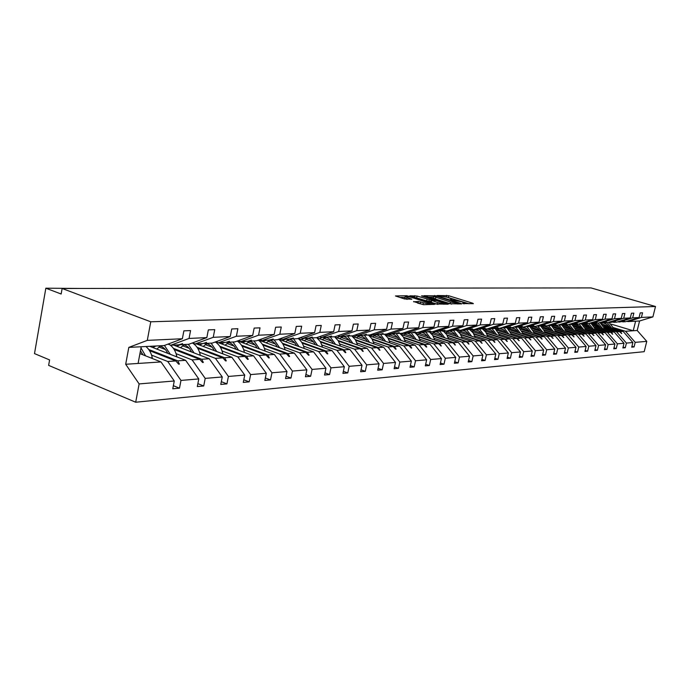 <?xml version="1.0" encoding="UTF-8"?>
<svg xmlns="http://www.w3.org/2000/svg" width="690" height="690" viewBox="0 0 690 690"><rect width="100%" height="100%" fill="white"/><g stroke="black" fill="none" stroke-linecap="round" stroke-linejoin="round"><path stroke-width="1.03" d="M462.938 303.583L473.375 303.686L472.84 303.246L448.716 295.743L437.322 295.51L447.543 297.304L451.846 298.943L450.303 299.632L462.084 301.841L464.43 302.876L462.576 303.272L462.938 303.583M413.621 301.539L423.496 304.695L434.579 304.342L406.764 295.725L395.448 295.967L404.547 298.96L411.852 299.184L405.134 296.717C405.444 296.105 407.712 296.355 411.956 297.494L430.232 303.548C429.922 304.169 427.645 303.911 423.393 302.763L418.321 301.461L413.56 301.806M626.908 321.29L627.909 321.583L641.398 317.443L652.895 316.908L655.5 306.507L591.019 287.92L62.135 288.48L61.16 294.018L45.842 288.204L79.583 288.454M655.5 306.507L150.765 321.79L62.135 288.48M449.25 303.712L461.67 303.928L461.153 303.479L436.813 295.863L424.014 295.682L449.25 303.712M448.224 304.195L435.433 303.98L409.964 295.82L417.088 296.062L429.284 299.624L432.518 299.451L421.495 295.889L422.746 295.872L448.224 304.195M167.972 344.12L170.835 345.224L178.883 344.81L182.583 343.62L180.815 344.707L188.724 344.301L206.836 337.617L208.337 329.88L214.745 329.63L213.236 337.315L195.175 343.965L202.877 343.568L206.517 342.404L204.723 343.473L212.296 343.077L230.244 336.53L231.745 328.957L237.878 328.716L236.377 336.246L218.471 342.757L225.863 342.378L229.451 341.24L227.631 342.283L234.885 341.912L252.678 335.487L254.162 328.078L260.035 327.845L258.552 335.211L240.81 341.602L247.891 341.24L251.436 340.118L249.59 341.153L256.551 340.791L274.172 334.486L275.646 327.233L281.279 327.008L279.812 334.227L262.235 340.498L269.031 340.144L273.188 339.014L270.661 340.058L277.346 339.713L294.803 333.529L296.269 326.422L301.677 326.206L300.219 333.279L282.805 339.437L289.334 339.092L293.414 337.988L290.895 339.014L297.321 338.687L314.614 332.615L316.063 325.646L321.264 325.439L319.815 332.373L302.574 338.411L308.844 338.083L312.251 337.031L310.353 338.005L316.529 337.686L333.649 331.726L335.09 324.895L340.092 324.697L338.652 331.493L321.575 337.427L327.621 337.117L331.562 336.047L329.061 337.039L335.012 336.737L351.969 330.881L353.392 324.171L358.205 323.981L356.773 330.657L339.868 336.478L345.681 336.185L349.563 335.133L347.079 336.108L352.806 335.814L369.59 330.062L371.004 323.481L375.636 323.3L374.221 329.846L357.48 335.573L363.087 335.28L366.356 334.279L364.432 335.211L369.952 334.926L386.572 329.268L387.97 322.808L392.438 322.635L391.032 329.061L374.454 334.693L379.862 334.417L383.088 333.434L381.156 334.348L386.478 334.072L402.934 328.509L404.323 322.17L408.627 321.997L407.238 328.311L390.825 333.848L396.043 333.581L399.225 332.615L397.293 333.512L402.425 333.244L418.718 327.776L420.098 321.549L424.247 321.385L422.875 327.586L406.626 333.029L411.654 332.77L415.294 331.795L412.862 332.709L417.821 332.451L433.958 327.069L435.321 320.945L439.332 320.79L437.969 326.887L421.883 332.244L426.739 331.994L430.319 331.028L427.904 331.933L432.699 331.683L448.673 326.387L450.018 320.367L453.891 320.22L452.545 326.206L436.615 331.476L444.834 330.294L442.445 331.174L447.077 330.941L462.886 325.732L464.223 319.815L467.967 319.66L466.63 325.551L450.863 330.743L458.876 329.579L456.495 330.45L460.98 330.217L476.635 325.094L477.963 319.272L481.586 319.125L480.257 324.921L464.646 330.027L472.46 328.889L470.097 329.751L474.435 329.527L489.935 324.473L491.245 318.745L494.756 318.608L493.436 324.309L477.98 329.337L485.191 328.242L483.259 329.07L487.459 328.854L502.803 323.877L504.105 318.245L507.504 318.107L506.201 323.714L490.901 328.673L495.023 328.457L500.155 335.849M150.765 321.79L147.289 340.377L182.367 338.747L183.876 330.846L190.569 330.579L189.06 338.436L170.835 345.224M173.363 385.701L179.486 388.177L180.978 380.423L198.789 378.931L185.636 360.309L149.713 346.32M151.584 355.126L167.739 361.491L180.978 380.423M192.432 342.93L195.175 343.965M197.866 383.64L203.722 385.977L205.206 378.387L222.258 376.956L209.234 358.748L173.613 345.078M176.088 353.677L192.087 359.887L205.206 378.387M165.35 349.511L158.95 347.027M215.858 341.783L218.471 342.757M221.326 381.673L226.932 383.873L228.407 376.447L244.743 375.075L231.84 357.256L196.529 343.896M199.565 352.28L215.418 358.343L228.407 376.447M189.233 348.329L182.565 345.785M238.3 340.679L240.81 341.602M243.794 379.776L249.168 381.863L250.634 374.584L266.297 373.264L253.532 355.824L218.532 342.757M222.077 350.951L237.774 356.868L250.634 374.584M212.115 347.191L205.215 344.595M259.828 339.618L262.235 340.498M265.348 377.956L270.497 379.923L271.946 372.79L286.988 371.531L274.344 354.453L237.645 340.92M243.673 349.666L259.216 355.454L271.946 372.79M234.065 346.087L226.958 343.447M280.494 338.6L282.805 339.437M286.022 376.197L290.973 378.068L292.413 371.073L306.86 369.866L294.345 353.133L258.534 340.084M264.425 348.433L279.812 354.091L292.413 371.073M255.136 345.026L247.857 342.344M300.348 337.626L302.574 338.411M305.894 374.515L310.647 376.283L312.078 369.426L325.956 368.262L313.579 351.865L278.613 339.264M284.366 347.251L299.598 352.788L312.078 369.426M275.388 343.991L267.944 341.283M319.436 336.677L321.575 337.427M324.99 372.885L329.561 374.567L330.976 367.848L344.336 366.726L332.08 350.641L298.046 338.514M303.548 346.113L318.625 351.529L330.976 367.848M294.863 342.99L287.273 340.265M337.807 335.763L339.868 336.478M343.361 371.315L347.76 372.919L349.166 366.321L362.026 365.243L349.899 349.468L316.977 337.859L317.616 337.315M322.014 345.017L336.944 350.322L349.166 366.321M313.605 342.024L305.894 339.29M355.505 334.892L357.48 335.573M361.043 369.805L365.277 371.332L366.675 364.855L379.069 363.811L367.063 348.329L335.15 337.186M339.808 343.956L354.582 349.157L366.675 364.855M331.649 341.093L323.834 338.341M372.548 334.046L374.454 334.693M378.086 368.339L382.165 369.797L383.554 363.44L395.499 362.431L383.623 347.234L352.625 336.522M356.963 342.939L371.582 348.036L383.554 363.44M349.045 340.187L341.136 337.427M388.988 333.227L390.825 333.848M394.516 366.933L398.449 368.322L399.821 362.069L411.352 361.103L399.588 346.182L369.452 335.858M373.506 341.955L387.978 346.949L399.821 362.069M365.821 339.308L357.825 336.548M404.849 332.433L406.626 333.029M410.369 365.571L414.164 366.899L415.527 360.758L426.653 359.826L415.009 345.164L385.676 335.202M389.479 341.007L403.797 345.906L415.527 360.758M382.01 338.454L373.946 335.702M420.167 331.674L421.883 332.244M425.661 364.251L429.335 365.519L430.681 359.49L441.428 358.584L429.913 344.181L401.321 334.555M404.901 340.092L419.072 344.897L430.681 359.49M397.638 337.634L389.514 334.883M434.959 330.933L436.615 331.476M440.444 362.974L443.989 364.191L445.326 358.257L455.711 357.386L444.308 343.232L416.424 333.917M419.805 339.204L433.838 343.922L445.326 358.257M412.741 336.832L404.564 334.089M449.259 330.217L450.863 330.743M454.727 361.741L458.151 362.906L459.471 357.075L469.519 356.23L458.238 342.309L431.017 333.287M434.226 338.35L448.112 342.982L459.471 357.075M427.343 336.056L419.123 333.322M463.094 329.527L464.646 330.027M468.536 360.542L471.848 361.663L473.168 355.928L482.888 355.109L471.719 341.421L445.128 332.675M448.172 337.522L461.912 342.068L473.168 355.928M441.471 335.305L433.216 332.58M476.48 328.854L477.98 329.337M481.905 359.387L485.105 360.465L486.407 354.815L495.825 354.022L484.768 340.558L458.781 332.071M461.67 336.72L475.272 341.188L486.407 354.815M455.141 334.572L446.861 331.856M489.443 328.207L490.901 328.673M494.842 358.265L497.947 359.3L499.232 353.737L508.349 352.978L497.412 339.721L471.995 331.485M474.746 335.944L488.209 340.334L499.232 353.737M468.381 333.865L460.075 331.157M502.001 327.578L507.4 327.819L510.678 326.948L508.366 327.767L512.308 327.569L527.35 322.739L528.635 317.279L531.817 317.15L530.541 322.584L515.534 327.396L522.261 326.361L520.338 327.146L524.167 326.948L539.062 322.196L540.33 316.814L543.418 316.693L542.15 322.049L527.298 326.793L533.87 325.766L531.956 326.551L535.664 326.361L550.413 321.661L551.672 316.365L554.674 316.253L553.414 321.523L538.709 326.197L545.135 325.197L543.228 325.965L546.834 325.784L561.436 321.152L562.686 315.934L565.593 315.822L564.351 321.014L549.783 325.628L556.071 324.645L554.173 325.404L557.675 325.223L572.131 320.66L573.373 315.511L576.193 315.408L574.96 320.522L560.539 325.068L566.697 324.102L564.8 324.852L568.198 324.671L582.524 320.177L583.749 315.106L586.491 315.002L585.267 320.048L570.984 324.533L577.34 323.558L575.132 324.317L578.436 324.145L592.615 319.703L593.831 314.709L596.496 314.606L595.289 319.582L581.135 324.007L587.363 323.049L585.163 323.8L588.38 323.627L602.43 319.254L603.629 314.321L606.225 314.226L605.027 319.134L591.011 323.498L597.109 322.558L594.927 323.291L598.049 323.127L611.97 318.806L613.16 313.95L615.678 313.846L614.497 318.694L600.611 322.998L606.588 322.075L604.423 322.799L607.467 322.644L621.25 318.375L622.432 313.588L624.881 313.484L623.708 318.262L609.951 322.515L615.523 321.618L613.669 322.325L616.627 322.17L630.281 317.961L631.454 313.226L633.834 313.139L632.67 317.849L619.051 322.049L624.51 321.161L622.665 321.859L625.545 321.713L639.069 317.547L640.234 312.88L642.554 312.794L641.398 317.443M506.201 323.714L515.275 323.3L516.56 317.754L519.846 317.624L518.561 323.144L503.407 328.026M507.374 357.179L510.376 358.17L511.661 352.694L520.493 351.96L509.668 338.911L484.794 330.907M487.416 335.185L500.75 339.506L511.661 352.694M481.206 333.175L472.883 330.484M514.171 326.965L515.534 327.396M519.518 356.118L522.434 357.075L523.701 351.684L532.266 350.969L521.545 338.135L497.197 330.338M499.707 334.46L512.903 338.704L523.701 351.684M493.643 332.511L485.311 329.829M525.97 326.37L527.298 326.793M531.291 355.091L534.12 356.014L535.371 350.71L543.686 350.011L533.068 337.367L509.22 329.786M511.618 333.753L524.685 337.928L535.371 350.71M505.701 331.856L497.361 329.199M537.424 325.801L538.709 326.197M542.711 354.099L545.454 354.988L546.696 349.761L554.769 349.08L544.255 336.634L520.881 329.242M523.184 333.063L536.113 337.169L546.696 349.761M517.397 331.226L509.056 328.578M548.533 325.24L549.783 325.628M553.794 353.133L556.459 353.996L557.692 348.838L565.524 348.183L555.122 335.918L532.206 328.716M534.405 332.399L547.213 336.435L557.692 348.838M528.756 330.613L520.415 327.983M559.323 324.697L560.539 325.068M564.558 352.193L567.145 353.021L568.362 347.941L575.969 347.303L565.671 335.219L543.194 328.199M545.316 331.743L557.994 335.728L568.362 347.941M539.787 330.01L531.447 327.396M569.811 324.171L570.984 324.533M575.011 351.279L577.521 352.081L578.738 347.07L586.12 346.458L575.926 334.538L553.872 327.69M555.907 331.114L568.465 335.03L578.738 347.07M550.499 329.432L542.176 326.836M579.997 323.653L581.135 324.007M585.172 350.391L587.613 351.167L588.812 346.233L595.996 345.63L585.896 333.882L564.248 327.189M566.205 330.501L578.634 334.357L588.812 346.233M560.91 328.863L552.595 326.284M589.898 323.162L591.011 323.498M595.039 349.528L597.411 350.279L598.601 345.405L605.596 344.819L595.591 333.244L574.339 326.706M576.219 329.906L588.536 333.71L598.601 345.405M571.035 328.311L562.833 325.775M599.532 322.67L600.611 322.998M604.647 348.692L606.95 349.416L608.132 344.612L614.928 344.043L605.027 332.615L584.154 326.232M585.965 329.328L598.152 333.072L608.132 344.612M580.885 327.767L573.002 325.352M608.899 322.196L609.951 322.515M613.988 347.872L616.23 348.571L617.403 343.836L624.019 343.275L614.204 332.011L593.693 325.766M595.444 328.768L607.519 332.451L617.403 343.836M590.476 327.25L582.886 324.93M618.024 321.738L619.051 322.049M623.079 347.079L625.261 347.751L626.417 343.077L632.859 342.533L631.712 347.165L634.058 346.958L635.205 342.344L646.772 341.369L644.193 351.684L135.697 402.227L48.636 365.381L49.594 359.93L34.5 353.599L45.842 288.204M604.673 328.216L616.636 331.856L626.417 343.077M599.8 326.732L592.503 324.516M631.928 346.302L634.058 346.958M613.66 327.681L625.511 331.269L635.205 342.344M608.891 326.232L601.852 324.11M579.376 287.937L568.094 287.946M558.581 287.954L563.325 287.954M548.955 287.971L553.82 287.963M539.08 287.98L544.065 287.971M528.937 287.989L534.043 287.98M518.509 287.997L523.753 287.997M507.805 288.015L513.179 288.006M496.791 288.023L502.311 288.015M485.475 288.032L491.142 288.032M473.823 288.049L479.645 288.041M461.834 288.058L467.82 288.049M449.492 288.075L455.642 288.066M436.77 288.084L443.092 288.075M423.66 288.101L430.172 288.092M410.145 288.11L416.846 288.11M396.233 288.127L403.107 288.118M381.82 288.127L388.927 288.135M366.951 288.161L374.291 288.153M351.598 288.17L359.171 288.17M335.711 288.187L343.542 288.179M319.289 288.204L327.388 288.196M302.28 288.222L310.664 288.213M284.677 288.248L293.362 288.239M266.435 288.265L275.431 288.256M247.52 288.282L256.853 288.273M227.898 288.299L237.576 288.291M207.518 288.325L217.574 288.317M186.352 288.342L196.797 288.334M164.332 288.368L175.2 288.36M141.433 288.394L152.74 288.386M117.576 288.42L129.358 288.403M92.71 288.446L104.992 288.429M147.289 340.377L128.814 347.398L125.692 364.268L160.994 361.94L139.932 353.608M160.994 361.94L174.268 380.984L172.767 388.789L179.486 388.177M182.367 338.747L164.099 345.569L141.209 346.76L138.095 363.449M203.722 385.977L197.297 386.564L198.789 378.931M226.932 383.873L220.774 384.434L222.258 376.956M249.168 381.863L243.268 382.398L244.743 375.075M270.497 379.923L264.839 380.44L266.297 373.264M290.973 378.068L285.539 378.56L286.988 371.531M310.647 376.283L305.42 376.757L306.86 369.866M329.561 374.567L324.533 375.024L325.956 368.262M347.76 372.919L342.921 373.359L344.336 366.726M365.277 371.332L360.629 371.755L362.026 365.243M382.165 369.797L377.68 370.202L379.069 363.811M398.449 368.322L394.128 368.71L395.499 362.431M414.164 366.899L409.989 367.278L411.352 361.103M429.335 365.519L425.299 365.89L426.653 359.826M443.989 364.191L440.091 364.544L441.428 358.584M458.151 362.906L454.382 363.251L455.711 357.386M471.848 361.663L468.208 361.991L469.519 356.23M485.105 360.465L481.577 360.784L482.888 355.109M497.947 359.3L494.532 359.611L495.825 354.022M510.376 358.17L507.072 358.472L508.349 352.978M515.275 323.3L500.077 328.199L496.007 328.406L497.939 327.595L495.023 328.457M522.434 357.075L519.225 357.368L520.493 351.96M534.12 356.014L531.007 356.299L532.266 350.969M545.454 354.988L542.435 355.264L543.686 350.011M556.459 353.996L553.527 354.255L554.769 349.08M567.145 353.021L564.299 353.28L565.524 348.183M577.521 352.081L574.761 352.331L575.969 347.303M587.613 351.167L584.922 351.408L586.12 346.458M597.411 350.279L594.806 350.511L595.996 345.63M606.95 349.416L604.414 349.64L605.596 344.819M616.23 348.571L613.755 348.795L614.928 344.043M625.261 347.751L622.854 347.967L624.019 343.275M189.06 338.436L206.836 337.617M213.236 337.315L230.244 336.53M236.377 336.246L252.678 335.487M258.552 335.211L274.172 334.486M279.812 334.227L294.803 333.529M300.219 333.279L314.614 332.615M319.815 332.373L333.649 331.726M338.652 331.493L351.969 330.881M356.773 330.657L369.59 330.062M374.221 329.846L386.572 329.268M391.032 329.061L402.934 328.509M407.238 328.311L418.718 327.776M422.875 327.586L433.958 327.069M437.969 326.887L448.673 326.387M452.545 326.206L462.886 325.732M466.63 325.551L476.635 325.094M480.257 324.921L489.935 324.473M493.436 324.309L502.803 323.877M518.561 323.144L527.35 322.739M530.541 322.584L539.062 322.196M542.15 322.049L550.413 321.661M553.414 321.523L561.436 321.152M564.351 321.014L572.131 320.66M574.96 320.522L582.524 320.177M585.267 320.048L592.615 319.703M595.289 319.582L602.43 319.254M605.027 319.134L611.97 318.806M614.497 318.694L621.25 318.375M623.708 318.262L630.281 317.961M632.67 317.849L639.069 317.547M125.692 364.268L139.13 383.925L174.268 380.984M139.13 383.925L135.697 402.227M167.739 361.491L175.795 360.956L178.641 364.156L179.426 364.104L177.727 360.836L185.636 360.309M148.721 349.485L177.727 360.836M149.523 350.667L175.795 360.956M180.073 344.422L180.815 344.707M192.087 359.887L199.807 359.378L202.601 362.5L203.352 362.448L201.653 359.248L209.234 358.748M173.414 348.364L201.653 359.248M174.147 349.468L199.807 359.378M204.016 343.206L204.723 343.473M215.418 358.343L222.81 357.851L225.561 360.913L226.277 360.861L224.578 357.739L231.84 357.256M197.055 347.277L224.578 357.739M197.737 348.312L222.81 357.851M226.95 342.033L227.631 342.283M237.774 356.868L244.855 356.402L247.572 359.395L248.262 359.343L246.554 356.29L253.532 355.824M219.713 346.216L246.554 356.29M220.343 347.191L244.855 356.402M248.935 340.912L249.59 341.153M259.216 355.454L266.021 355.005L268.695 357.938L269.35 357.894L267.651 354.893L274.344 354.453M241.448 345.19L267.651 354.893M242.035 346.113L266.021 355.005M270.031 339.834L270.661 340.058M279.812 354.091L286.35 353.66L288.972 356.532L289.61 356.488L287.911 353.556L294.345 353.133M262.321 344.189L287.911 353.556M262.873 345.06L286.35 353.66M290.292 338.799L290.895 339.014M299.598 352.788L305.886 352.374L308.473 355.186L309.086 355.143L307.386 352.271L313.579 351.865M282.374 343.223L307.386 352.271M282.891 344.051L305.886 352.374M309.767 337.798L310.353 338.005M318.625 351.529L324.671 351.132L327.224 353.892L327.81 353.849L326.12 351.038L332.08 350.641M301.659 342.283L326.12 351.038M302.142 343.068L324.671 351.132M328.5 336.841L329.061 337.039M336.944 350.322L342.766 349.934L345.276 352.65L345.845 352.607L344.163 349.839L349.899 349.468M320.22 341.369L344.163 349.839M320.678 342.111L342.766 349.934M346.535 335.918L347.079 336.108M354.582 349.157L360.189 348.786L363.216 351.408L361.534 348.692L367.063 348.329M338.1 340.489L361.534 348.692M338.531 341.188L360.189 348.786M363.906 335.03L364.432 335.211M371.582 348.036L376.99 347.674L379.957 350.253L378.284 347.588L383.623 347.234M355.333 339.627L378.284 347.588M355.738 340.299L376.99 347.674M380.647 334.176L381.156 334.348M387.978 346.949L393.197 346.604L395.603 349.175L396.112 349.14L394.447 346.527L399.588 346.182M371.953 338.79L394.447 346.527M372.341 339.428L393.197 346.604M396.802 333.348L397.293 333.512M403.797 345.906L408.834 345.569L411.206 348.096L411.697 348.062L410.041 345.492L415.009 345.164M387.987 337.979L410.041 345.492M388.358 338.592L408.834 345.569M412.387 332.546L412.862 332.709M419.072 344.897L423.945 344.577L426.282 347.053L426.756 347.018L425.109 344.5L429.913 344.181M403.478 337.194L425.109 344.5M403.831 337.781L423.945 344.577M427.446 331.778L427.904 331.933M433.838 343.922L438.538 343.611L441.307 346.018L439.668 343.534L444.308 343.232M418.442 336.427L439.668 343.534M418.778 336.987L438.538 343.611M441.997 331.036L442.445 331.174M448.112 342.982L452.657 342.68L455.383 345.043L453.753 342.611L458.238 342.309M432.915 335.685L453.753 342.611M421.866 332.442L423.488 332.977M433.234 336.22L452.657 342.68M456.064 330.312L456.495 330.45M461.912 342.068L466.319 341.774L468.993 344.103L467.372 341.705L471.719 341.421M446.913 334.961L467.372 341.705M431.88 333.572L435.476 331.605L438.107 332.468M447.224 335.478L466.319 341.774M475.272 341.188L479.541 340.903L481.758 343.223L480.559 340.834L484.768 340.558M460.463 334.262L480.559 340.834M449.043 330.915L452.097 331.916M460.756 334.754L479.541 340.903M488.209 340.334L492.341 340.058L494.937 342.309L493.333 339.998L497.412 339.721M473.59 333.572L493.333 339.998M462.179 330.251L465.586 331.355M473.866 334.046L492.341 340.058M500.75 339.506L504.752 339.238L507.305 341.455L505.71 339.178L509.668 338.911M486.303 332.908L505.71 339.178M474.91 329.604L478.618 330.803M486.571 333.365L504.752 339.238M512.903 338.704L516.784 338.445L518.914 340.653L517.716 338.385L521.545 338.135M498.629 332.261L517.716 338.385M487.261 328.975L491.228 330.251M498.887 332.701L516.784 338.445M524.685 337.928L528.445 337.677L530.558 339.851L529.351 337.617L533.068 337.367M500.241 328.337L502.01 328.906M510.583 331.631L529.351 337.617M499.25 328.362L503.441 329.699M510.833 332.054L528.445 337.677M536.113 337.169L539.77 336.927L541.848 339.075L540.65 336.867L544.255 336.634M511.575 327.664L514.093 328.457M522.183 331.019L540.65 336.867M510.885 327.776L515.275 329.165M522.425 331.433L539.77 336.927M547.213 336.435L550.767 336.203L552.819 338.316L551.612 336.142L555.122 335.918M522.727 327.051L525.728 328M533.448 330.424L551.612 336.142M522.183 327.198L526.746 328.638M533.672 330.821L550.767 336.203M557.994 335.728L561.436 335.495L563.808 337.557L562.264 335.444L565.671 335.219M533.681 326.499L536.984 327.526M544.384 329.846L562.264 335.444M533.154 326.637L537.881 328.121M544.6 330.225L561.436 335.495M568.465 335.03L571.812 334.814L573.813 336.867L572.614 334.762L575.926 334.538M544.332 325.956L547.877 327.06M555.01 329.277L572.614 334.762M543.823 326.094L548.697 327.612M555.217 329.647L571.812 334.814M578.634 334.357L581.894 334.15L583.878 336.168L582.679 334.098L585.896 333.882M554.682 325.43L558.452 326.594M565.334 328.725L582.679 334.098M554.199 325.568L559.193 327.12M565.541 329.078L581.894 334.15M588.536 333.71L591.701 333.494L593.659 335.495L592.46 333.451L595.591 333.244M564.756 324.921L568.715 326.137M575.382 328.19L592.46 333.451M564.291 325.05L569.405 326.629M575.572 328.535L591.701 333.494M598.152 333.072L601.24 332.865L603.172 334.84L601.973 332.822L605.027 332.615M574.563 324.421L578.694 325.689M585.146 327.664L601.973 332.822M574.106 324.55L579.324 326.154M585.336 327.991L601.24 332.865M607.519 332.451L610.521 332.252L612.729 334.176L611.236 332.209L614.204 332.011M584.102 323.938L588.389 325.24M594.651 327.155L611.236 332.209M583.662 324.067L588.975 325.689M594.84 327.474L610.521 332.252M616.636 331.856L619.56 331.657L621.733 333.555L620.258 331.614L623.148 331.424L632.859 342.533M593.391 323.463L597.825 324.809M603.905 326.655L620.258 331.614M623.148 331.424L602.991 325.318M592.977 323.593L598.377 325.231M604.086 326.965L619.56 331.657M627.909 321.583L639.57 320.988L637.206 330.493L646.772 341.369M652.895 316.908L639.57 320.988M625.511 331.269L637.206 330.493M611.443 324.197L633.23 330.76L635.602 321.186M128.814 347.398L141.209 346.76M621.293 333.425L621.733 333.555M612.28 334.038L612.729 334.176M603.008 334.676L603.474 334.814M593.495 335.323L593.969 335.469M583.706 335.995L584.189 336.142M573.64 336.686L574.14 336.841M563.29 337.393L563.808 337.557M552.63 338.117L553.164 338.29M541.659 338.868L542.211 339.049M530.351 339.644L530.92 339.825M518.707 340.437L519.294 340.627M506.693 341.257L507.305 341.455M494.307 342.111L494.937 342.309M481.525 342.982L482.172 343.189M468.32 343.879L468.993 344.103M454.684 344.81L455.383 345.043M440.591 345.776L441.307 346.018M426.015 346.768L426.756 347.018M410.93 347.795L411.697 348.062M395.31 348.864L396.112 349.14M379.129 349.959L379.957 350.253M362.353 351.106L363.216 351.408M344.948 352.288L345.845 352.607M326.879 353.513L327.81 353.849M308.111 354.789L309.086 355.143M288.593 356.118L289.61 356.488M268.289 357.498L269.35 357.894M247.149 358.929L248.262 359.343M225.113 360.422L226.277 360.861M202.136 361.974L203.352 362.448M178.141 363.596L179.426 364.104M469.036 303.772L446.206 296.924M433.38 297.071L428.335 297.131M458.816 303.341L437.072 296.338L433.518 296.45L450.441 302.048L458.816 303.341L458.669 303.988M433.225 297.761L435.416 299.063L435.778 297.442M451.674 304.126L435.416 299.063M414.319 297.287L414.819 295.648M430.767 301.237L426.653 300.849L414.466 297.287M437.434 302.496C441.583 303.609 443.808 303.867 444.127 303.272L436.451 300.599L431.207 300.228L437.434 302.496L437.063 304.152L437.926 304.402M430.62 301.91L431.31 302.324L431.681 300.676M437.063 304.152L431.31 302.324M423.807 304.687L417.674 303.152M404.832 298.097L406.626 299.219L406.988 297.554M407.143 299.391L406.626 299.219M404.987 297.399L399.829 297.459M607.26 322.653L611.53 327.905M608.865 322.213L613.997 328.647M601.128 323.507L602.957 322.877M603.086 322.868L606.812 324.248L609.589 327.319M598.144 323.101L602.482 328.44M600.171 322.868L605.018 329.216M591.917 324.033L593.874 323.351M593.961 323.343L597.721 324.74L600.524 327.845M588.717 323.524L593.193 329.001M591.14 323.489L595.798 329.794M582.464 324.576L584.568 323.826M581.748 324.067L582.231 323.946M584.465 323.817L588.337 325.206L591.218 328.397M579.022 323.964L583.654 329.57M581.618 323.981L586.327 330.389M572.752 325.145L574.96 324.326M572.001 324.593L572.588 324.447M574.546 324.291C577.599 324.541 579.971 326.094 581.661 328.957M569.069 324.404L573.847 330.156M571.829 324.49L576.59 331.01M562.773 325.723L565.093 324.835M561.979 325.137L562.678 324.964M565.076 324.835L568.948 326.292L571.837 329.535M558.822 324.861L563.764 330.76M561.781 325.007L566.585 331.64M552.509 326.336L554.958 325.37M551.681 325.706L552.492 325.49M554.915 325.361L558.822 326.836L561.729 330.13M548.283 325.318L553.397 331.381M551.439 325.542L556.304 332.287M541.961 326.957L544.531 325.913M541.089 326.284L542.012 326.025M544.462 325.904L548.403 327.405L551.345 330.743M537.45 325.809L542.728 332.019M540.796 326.094L545.712 332.96M531.11 327.612L533.801 326.465M530.187 326.887L531.774 326.491M533.706 326.456L537.691 327.983L540.658 331.373M526.953 326.68L531.749 332.675M529.851 326.655L534.828 333.649M519.932 328.285L522.761 327.043M518.966 327.509L520.286 327.129M522.641 327.034L526.66 328.578L529.661 332.019M515.784 327.388L520.441 333.356M518.578 327.241L523.607 334.357M508.435 328.983L511.394 327.638M507.417 328.147L508.728 327.75M511.247 327.621C514.292 328.035 516.655 329.725 518.337 332.684M504.097 327.991L508.797 334.055M506.977 327.845L512.058 335.09M496.584 329.716L499.689 328.25M495.515 328.811L496.973 328.362M499.508 328.224C502.587 328.647 504.977 330.363 506.667 333.373M492.039 328.613L496.8 334.771M484.371 330.476L487.632 328.88M483.25 329.501L484.854 328.983M487.416 328.854C490.521 329.285 492.936 331.028 494.644 334.081M479.619 329.259L484.423 335.513M482.569 329.027L485.864 332.235L487.882 336.634M471.788 331.26L475.194 329.527M470.606 330.217L472.357 329.63M474.608 329.466C477.885 329.794 480.438 331.579 482.25 334.805M466.802 329.915L471.658 336.272M469.812 329.656L473.168 332.934L475.22 337.445M458.816 332.08L462.369 330.2M457.565 330.967L459.471 330.294M461.317 330.113L461.3 330.113C464.801 330.294 467.518 332.106 469.459 335.556M453.58 330.605L458.479 337.065M456.84 330.432L460.144 333.762L462.162 338.272M445.559 332.813L449.138 330.889M444.101 331.735L446.18 330.984M447.465 330.812C451.226 330.769 454.158 332.615 456.263 336.341M439.927 331.312L444.869 337.876M443.291 331.131L446.637 334.529L448.673 339.144M430.198 332.537L432.449 331.692M432.932 331.605L433.225 331.562C437.236 331.286 440.367 333.149 442.635 337.143M425.816 332.037L430.819 338.721M429.292 331.856L432.682 335.323L434.743 340.032M417.743 334.357L421.374 332.347M415.837 333.382L419.054 332.295C423.099 332.019 426.265 333.908 428.559 337.971M411.231 332.796L416.286 339.592M414.828 332.606L418.261 336.151L420.339 340.955M403.141 335.168L406.79 333.106M400.994 334.253L404.409 333.054C408.497 332.77 411.689 334.693 414.009 338.825M396.129 333.555L401.252 340.489M399.872 333.382L403.357 336.996L405.453 341.921M388.047 336.004L391.713 333.9M385.632 335.168L390.635 333.779M391.204 333.831C394.533 334.314 397.121 336.28 398.958 339.713M380.371 334.262L385.701 341.421M384.399 334.176L387.927 337.884L390.048 342.913M372.428 336.875L376.11 334.719M369.9 336.013L374.161 334.59M375.558 334.641C378.913 335.133 381.527 337.134 383.381 340.627M364.346 335.185L369.599 342.387M368.382 335.012L371.953 338.799L374.092 343.939M356.264 337.781L359.964 335.573M353.642 336.875L357.256 335.495M359.352 335.478C362.742 335.987 365.381 338.022 367.253 341.576M347.648 336.082L352.909 343.387M351.779 335.866L355.402 339.747L357.567 345.017M339.514 338.712L343.232 336.453M336.798 337.764L339.834 336.47M342.559 336.341C345.992 336.867 348.648 338.937 350.546 342.559M330.294 336.979L335.607 344.431M334.581 336.755L338.255 340.731L340.437 346.13M322.161 339.687L325.896 337.367M319.341 338.687L322.308 337.393M325.163 337.246C328.621 337.772 331.304 339.885 333.218 343.586M298.856 338.807L300.297 337.643M312.294 337.91L317.659 345.5M316.684 337.634L320.427 341.697L322.532 347.243M304.169 340.696L307.913 338.316M301.228 339.653L304.23 338.324M307.11 338.178C310.603 338.721 313.312 340.877 315.252 344.646M280.045 339.782L281.158 338.842M293.604 338.876L299.029 346.622M297.968 338.454C301.099 340.713 303.169 344.017 304.195 348.372L303.936 348.39M285.496 341.748L289.248 339.299M282.434 340.644L285.47 339.299M288.368 339.144C291.896 339.704 294.639 341.904 296.588 345.742M260.501 340.8L261.243 340.136M274.189 339.877L279.666 347.777M278.519 339.299C281.787 341.585 283.952 345 285.013 349.563L284.616 349.589M266.099 342.835L269.859 340.325M262.916 341.679L265.978 340.308M268.902 340.153C272.464 340.722 275.232 342.964 277.207 346.889M253.998 340.92L259.535 348.985M258.276 340.17C261.7 342.481 263.968 346.018 265.081 350.796L264.52 350.831M245.942 343.974L249.711 341.395M242.63 342.757L245.718 341.352M248.176 341.153C251.979 341.559 254.938 343.862 257.051 348.071M232.996 342.007L238.585 350.244M237.213 341.076C240.801 343.396 243.182 347.07 244.346 352.081L243.613 352.124M244.346 352.081L243.881 352.228M224.983 345.164L228.752 342.516M221.524 343.87L224.638 342.438M226.363 342.223C230.512 342.318 233.755 344.681 236.084 349.312M211.131 343.137L216.772 351.555M215.254 341.998C219.032 344.336 221.533 348.139 222.749 353.409L221.835 353.47M222.749 353.409L222.171 353.599M203.162 346.406L206.931 343.68M199.548 345.035L202.696 343.577M203.145 343.482L204.404 343.353M205.706 343.422C209.363 344.034 212.218 346.423 214.245 350.598M188.336 344.319L194.037 352.918M192.346 342.956C196.331 345.293 198.97 349.244 200.247 354.807L199.134 354.876M200.247 354.807L199.548 355.031M180.435 347.7L184.204 344.888M176.657 346.251L180.573 344.612M182.867 344.603C186.567 345.233 189.44 347.674 191.492 351.943M164.436 345.449L170.318 354.341M169.99 344.897C173.397 347.441 175.665 351.227 176.778 356.256L175.45 356.342M176.778 356.256L175.95 356.532M156.742 349.054L160.494 346.164M152.792 347.519L156 345.992M159.054 345.837C162.78 346.475 165.686 348.976 167.756 353.34M140.993 347.941L145.555 355.833M145.9 346.509C149.092 349.14 151.222 352.892 152.283 357.774L150.713 357.869M152.283 357.774L151.3 358.101M140.458 350.779L142.968 354.807M463.62 303.755L463.74 303.246M451.018 299.814L451.131 299.305M446.189 296.916L446.542 295.337M448.353 297.33L448.716 295.743M472.736 303.704L472.84 303.246M434.476 296.062L434.614 295.458M461.049 303.936L461.153 303.479M450.078 303.678L450.441 302.048M457.427 304.005L457.574 303.367M416.726 297.709L417.088 296.062M426.653 300.849L427.024 299.201M428.921 301.271L429.284 299.624M432.138 300.21L432.276 299.581M447.62 304.204L447.724 303.738M417.95 303.143L418.321 301.461M420.27 303.574L420.641 301.892M423.013 304.454L423.393 302.763M411.05 299.331L411.154 298.873M406.617 296.389L406.764 295.725M408.92 296.735L409.049 296.148M433.743 304.488L433.855 304.014M464.215 303.85L464.37 303.16M451.631 299.909L451.786 299.219M458.807 303.98L458.954 303.324M433.165 298.063L433.518 296.45M432.345 300.21L432.492 299.555M443.903 304.281L444.067 303.54M430.595 302.004L430.965 300.357M430.008 304.557L430.172 303.833M404.771 298.39L405.134 296.717M448.043 330.803L447.396 330.829M434.329 331.511L433.225 331.562M420.176 332.235L419.054 332.295M405.539 332.994L404.409 333.054M390.402 333.77L389.264 333.831M374.213 334.607L373.592 334.641M226.743 342.223L226.286 342.24M204.456 343.37L203.576 343.413"/></g></svg>
